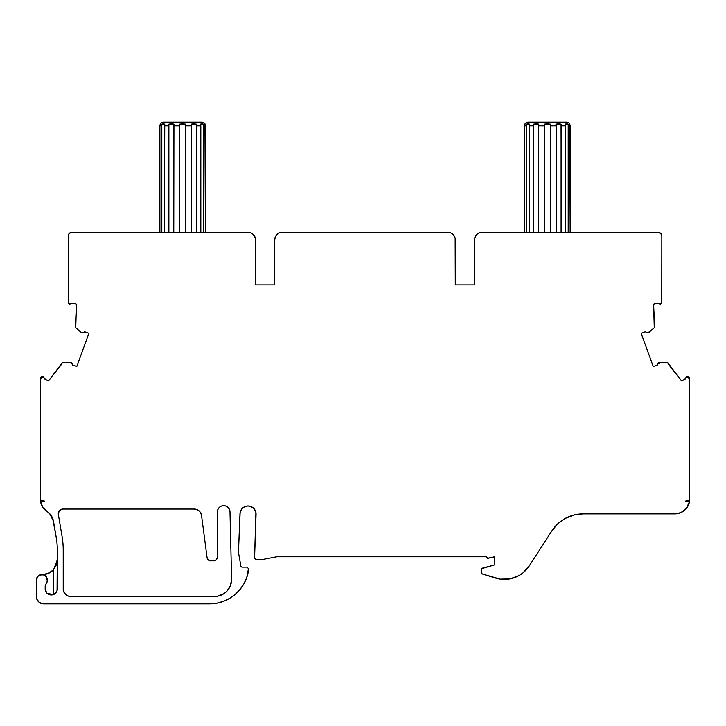 <?xml version="1.0" encoding="UTF-8"?>
<svg xmlns="http://www.w3.org/2000/svg" width="726" height="726" viewBox="0 0 726 726"><rect width="100%" height="100%" fill="white"/><g stroke="black" fill="none" stroke-linecap="round" stroke-linejoin="round"><path stroke-width="1.09" d="M161.353 122.767A3.703 3.703 90 0 1 161.916 122.467A3.703 3.703 90 0 0 161.353 122.767M161.435 232.338L161.435 125.852L159.883 125.852L159.883 232.338L159.883 125.852L161.435 125.852L161.435 232.338L161.435 125.852L159.883 125.852L160.31 123.801A3.703 3.703 90 0 1 163.395 122.149A3.703 3.703 90 0 0 162.869 122.195A3.703 3.703 90 0 1 163.377 122.149L201.873 122.149A3.703 3.703 90 0 1 204.95 123.801L205.385 232.338L205.367 125.852L205.385 232.338L205.367 125.852L204.95 123.801L203.906 122.767M526.132 122.767A3.703 3.703 90 0 1 526.686 122.467A3.703 3.703 90 0 0 526.132 122.767M526.214 232.338L526.214 125.852L524.653 125.852L524.653 232.338L524.653 125.852L526.214 125.852L526.214 232.338L526.214 125.852L524.653 125.852L525.089 123.801A3.703 3.703 90 0 1 528.174 122.149A3.703 3.703 90 0 0 527.639 122.195A3.703 3.703 90 0 1 528.156 122.149L566.643 122.149A3.703 3.703 90 0 1 569.728 123.801L570.155 232.338L570.146 125.852L570.155 232.338L570.146 125.852L569.728 123.801L568.685 122.767M217.836 509.57L217.364 557.178L217.364 511.966A6.307 6.307 0 0 1 223.599 505.659A6.307 6.307 0 0 1 229.988 511.821L231.603 579.021A17.016 17.016 0 0 1 214.587 596.445L70.622 596.463L67.79 595.901L64.469 593.169L63.226 589.058L63.226 550.036A79.914 79.914 0 0 0 62.109 536.732L58.343 514.407A4.592 4.592 0 0 1 62.863 509.053L194.205 509.053A7.396 7.396 0 0 1 201.538 515.487L207.091 557.75L208.335 559.982L210.74 560.871A3.703 3.703 0 0 1 207.091 557.75L201.538 515.487L207.091 557.75A3.703 3.703 0 0 0 210.74 560.871L215.087 560.59L216.284 559.791L217.364 557.178A3.703 3.703 0 0 1 213.671 560.871A3.703 3.703 0 0 0 217.364 557.178L217.364 511.966L217.836 509.57L219.188 507.538L221.212 506.158L223.599 505.659L226.004 506.104L228.064 507.429L229.461 509.434L229.988 511.821L231.603 579.021L230.432 585.655L226.766 591.318L224.171 593.496L217.963 596.11L214.587 596.445L70.622 596.463A7.396 7.396 0 0 1 63.226 589.058L63.226 550.036A79.914 79.914 0 0 0 62.109 536.732L58.343 514.407A4.592 4.592 0 0 1 58.28 513.636L59.623 510.396L62.863 509.053L194.205 509.053L196.81 509.525L199.087 510.886L200.73 512.964L201.538 515.487L200.73 512.964L199.087 510.886M68.589 303.35L68.199 302.089L69.614 304.158L73.526 303.223L69.614 304.158L68.199 302.089A2.223 2.223 0 0 1 68.208 301.898L68.208 236.041A3.703 3.703 0 0 1 71.91 232.338L69.288 233.427L68.208 236.041L68.208 301.898A2.223 2.223 0 0 0 68.199 302.089L69.614 304.158L73.526 303.223L76.457 304.285L75.322 327.308L80.704 331.973M487.554 558.267L488.226 558.24L486.366 556.815A1.479 1.479 0 0 1 486.366 556.76L276.778 556.76L486.366 556.76A1.479 1.479 0 0 0 486.366 556.815L487.554 558.267L494.506 556.76L494.506 564.901L481.538 568.685L481.229 569.592L482.327 568.159L494.506 564.901L482.327 568.159L481.229 569.592L481.302 572.995L482.273 573.948A1.479 1.479 0 0 1 481.229 572.533L482.273 573.948L500.314 579.139L509.879 578.912L518.863 575.654L522.847 572.977L529.263 565.89L551.932 530.806L557.849 523.764L565.318 518.391L573.876 515.033L583.005 513.89L677.476 513.663L682.304 511.903L686.242 508.599L689.473 501.657A14.801 14.801 0 0 0 689.7 499.089L689.7 379.19A5.917 5.917 0 0 0 689.7 379.054L688.729 376.767L686.742 376.485L689.7 379.054A5.917 5.917 0 0 1 689.7 379.19L689.7 499.089L689.7 379.19A5.917 5.917 0 0 0 689.7 379.054L686.742 376.485L684.364 379.716L681.424 380.787L667.503 362.419L659.762 362.628M70.331 362.719L71.429 362.9A1.479 1.479 0 0 1 72.4 364.379A1.479 1.479 0 0 0 71.429 362.9A1.479 1.479 0 0 1 72.4 364.379L72.364 365.006L72.4 364.379L72.364 365.006L76.765 366.612L72.364 365.006L76.765 366.612L88.908 333.243L84.506 331.637L84.134 332.145A1.479 1.479 0 0 1 82.437 332.653L80.931 332.109L82.437 332.653A1.479 1.479 0 0 0 84.134 332.145L82.437 332.653L84.134 332.145A1.479 1.479 0 0 1 84.107 332.172A1.479 1.479 0 0 0 84.134 332.145L84.506 331.637L88.908 333.243L84.506 331.637L84.134 332.145A1.479 1.479 0 0 1 82.437 332.653L80.931 332.109M526.214 125.852L526.586 232.338L526.586 124.137L526.214 125.852L526.586 124.137L528.056 123.801L529.535 124.137L529.163 125.852L533.438 125.852L533.646 124.137L536.215 123.801L538.774 124.137L538.556 125.852L544.4 125.852L544.409 124.137L547.359 123.801L550.326 124.137L550.326 125.852L556.18 125.852L555.962 124.137L558.53 123.801L561.098 124.137L561.307 125.852L565.599 125.852L565.227 124.137L566.716 123.801L568.204 124.137L568.567 125.852L570.146 125.852L570.155 232.338L570.146 125.852L568.567 125.852L568.567 232.338L568.567 125.852L570.146 125.852M538.728 124.119L538.556 232.338L538.556 125.852L544.4 125.852L544.409 124.137L544.409 232.338L544.409 124.137L544.409 232.338L544.4 125.852L538.556 125.852L538.556 232.338M550.272 124.119L550.326 232.338L550.326 125.852L556.18 125.852L555.962 124.137L558.53 123.801M561.053 124.128L561.307 232.338L561.307 125.852L565.599 125.852L565.227 124.137L566.716 123.801M566.643 122.149A3.703 3.703 90 0 1 569.728 123.801A3.703 3.703 90 0 0 566.643 122.149L528.174 122.149L566.643 122.149M161.435 125.852L161.807 232.338L161.807 124.137L161.435 125.852L161.807 124.137L163.286 123.801L164.757 124.137L164.385 125.852L168.659 125.852L168.877 124.137L171.436 123.801L173.995 124.137L173.777 125.852L179.631 125.852L179.631 124.137L182.58 123.801L185.547 124.137L185.547 125.852L191.401 125.852L191.192 124.137L193.76 123.801L196.319 124.137L196.528 125.852L200.821 125.852L200.458 124.137L201.946 123.801L203.425 124.137L203.788 125.852L205.367 125.852L205.385 232.338L205.367 125.852L203.788 125.852L203.788 232.338L203.788 125.852L205.367 125.852M173.95 124.119L173.777 232.338L173.777 125.852L179.631 125.852L179.631 124.137L179.631 232.338L179.631 124.137L179.631 232.338L179.631 125.852L173.777 125.852L173.777 232.338M185.493 124.119L185.547 232.338L185.547 125.852L191.401 125.852L191.192 124.137L193.76 123.801M196.274 124.128L196.528 232.338L196.528 125.852L200.821 125.852L200.458 124.137L201.946 123.801M201.873 122.149A3.703 3.703 90 0 1 204.95 123.801A3.703 3.703 90 0 0 201.873 122.149L163.395 122.149L201.873 122.149M526.586 232.338L526.586 124.137L529.535 124.137L529.163 125.852L533.438 125.852L533.438 232.338L533.646 124.137L533.646 232.338L533.646 124.137L536.215 123.801M556.18 232.338L556.18 125.852L556.18 232.338L556.18 125.852L550.326 125.852L550.326 124.137L544.409 124.137L547.359 123.801M161.807 232.338L161.807 124.137L164.757 124.137L164.385 125.852L168.659 125.852L168.659 232.338L168.877 124.137L168.877 232.338L168.877 124.137L171.436 123.801M191.401 232.338L191.401 125.852L191.401 232.338L191.401 125.852L185.547 125.852L185.547 124.137L179.631 124.137L182.58 123.801M529.535 124.137L529.163 232.338L529.163 125.852L533.438 125.852L533.646 124.137L538.774 124.137L538.556 125.852M164.757 124.137L164.385 232.338L164.385 125.852L168.659 125.852L168.877 124.137L173.995 124.137L173.777 125.852M526.586 124.137L528.056 123.801M161.807 124.137L163.286 123.801M556.18 125.852L555.962 124.137L561.098 124.137L561.307 125.852L565.599 125.852L565.599 232.338L565.227 124.137L568.204 124.137L568.204 232.338L568.567 125.852L568.567 232.338M191.401 125.852L191.192 124.137L196.319 124.137L196.528 125.852L200.821 125.852L200.821 232.338L200.458 124.137L203.425 124.137L203.425 232.338L203.788 125.852L203.788 232.338M69.66 362.31L62.536 362.419L69.923 362.356L62.536 362.419L48.615 380.787L45.684 379.716L44.713 378.418L45.684 379.716L45.003 379.217L43.297 376.485L45.003 379.217M667.993 363.79L681.424 380.787L684.364 379.716L686.742 376.485L685.035 379.217L681.424 380.787L667.503 362.419L660.115 362.356L667.503 362.419L681.424 380.787M45.684 379.716L48.615 380.787L62.536 362.419L48.615 380.787L45.076 379.308L43.297 376.485L41.309 376.767L40.357 378.518L43.297 376.485L40.338 379.054A5.917 5.917 0 0 0 40.338 379.19A5.917 5.917 0 0 1 40.338 379.054L40.357 378.518L40.338 379.054A5.917 5.917 0 0 0 40.338 379.19L40.338 499.089A14.801 14.801 0 0 0 40.565 501.657L42.78 507.229L47.036 511.467A14.801 14.801 0 0 1 53.515 521.386L56.274 537.712A73.988 73.988 0 0 1 57.309 550.036L57.309 588.922A6.062 6.062 0 0 1 51.228 594.966A6.062 6.062 0 0 1 45.175 588.904L45.175 586.181L47.344 580.936L46.037 576.526L43.406 574.847L39.721 575.046L37.924 576.244L36.3 580.174A5.545 5.545 0 0 1 43.769 574.965A5.545 5.545 0 0 1 46.065 583.777L47.254 581.417L47.217 578.767L45.965 576.444L43.769 574.965L41.146 574.665L38.678 575.618L36.926 577.606L36.3 580.174L36.3 596.445L36.863 599.277L39.585 602.598L43.696 603.851A7.396 7.396 0 0 1 36.3 596.445L36.3 580.174A5.545 5.545 0 0 1 43.769 574.965A5.545 5.545 0 0 1 46.065 583.777L45.175 586.181L46.065 583.777M685.108 379.117L684.364 379.716L685.108 379.117M649.334 331.973L654.716 327.308L649.108 332.109L654.716 327.308L653.582 304.285L656.513 303.223L658.092 303.595L656.513 303.223L657.357 303.169L660.424 304.158L656.513 303.223L660.424 304.158L661.831 301.898A2.223 2.223 0 0 1 660.424 304.158A2.223 2.223 0 0 0 661.831 301.898L661.831 236.041L660.751 233.427L658.128 232.338A3.703 3.703 0 0 1 661.831 236.041L661.549 234.625M36.3 580.174L36.3 596.445A7.396 7.396 0 0 0 43.696 603.851L209.859 603.851L43.696 603.851L209.859 603.851L216.72 603.188L223.363 601.355L229.579 598.387L235.188 594.376L240.016 589.458L243.909 583.768L246.749 577.497L248.464 568.594L246.985 567.115L241.994 567.115L246.985 567.115L248.464 568.594L246.985 567.115L241.994 567.115L240.896 566.198L241.994 567.115L241.277 566.861L240.896 566.198L241.994 567.115L240.896 566.198L238.718 553.838A14.801 14.801 0 0 1 238.491 551.27L240.125 512.438L242.321 508.318L244.934 506.576L248.011 505.968L251.087 506.576L253.701 508.318L255.897 512.438L254.581 557.495L255.234 559.065L256.804 559.719A2.223 2.223 0 0 1 254.581 557.495L256.06 514.008L254.581 557.495A2.223 2.223 0 0 0 256.804 559.719L261.242 559.719L276.778 556.76L486.366 556.76A1.479 1.479 0 0 0 486.366 556.815L488.226 558.24L494.506 556.76L494.506 564.901L494.506 556.76L488.226 558.24M657.248 303.15L653.582 304.285L654.716 327.308L653.582 304.285L657.248 303.15M41.382 504.552A14.801 14.801 0 0 0 47.036 511.467L44.241 509.107L42.117 506.122L40.338 499.089L40.338 379.19L40.338 499.089A14.801 14.801 0 0 0 40.456 500.913L44.186 500.913L44.34 501.657L44.186 500.913L44.34 501.657L40.565 501.657A14.801 14.801 0 0 0 47.036 511.467L49.395 513.391L52.708 518.455L56.274 537.712A73.988 73.988 0 0 1 57.309 550.036L57.064 590.601M53.443 569.792L48.17 573.495L41.89 574.62L48.597 573.313L53.606 569.611L53.579 594.494L55.512 593.215M50.965 594.957L50.167 594.875M48.333 594.222L47.535 593.705M46.237 592.334L45.802 591.572M45.175 586.163L45.275 585.356L45.175 586.163M481.229 572.533L481.229 569.592L481.229 572.533A1.479 1.479 0 0 0 482.273 573.948L495.64 578.096A29.594 29.594 0 0 0 529.263 565.89L551.932 530.806A36.999 36.999 0 0 1 583.005 513.89L674.899 513.89A14.801 14.801 0 0 0 689.591 500.913L685.852 500.913L685.698 501.657L689.473 501.657L685.698 501.657L685.852 500.913L689.591 500.913A14.801 14.801 0 0 0 689.7 499.089L688.575 504.752L685.362 509.552L680.561 512.765L674.899 513.89A14.801 14.801 0 0 0 689.7 499.089M40.338 499.089A14.801 14.801 0 0 0 40.456 500.913L44.186 500.913L44.34 501.657L40.565 501.657A14.801 14.801 0 0 0 47.036 511.467A14.801 14.801 0 0 1 53.515 521.386L56.274 537.712A73.988 73.988 0 0 1 57.309 550.036L57.309 588.922L56.837 591.236L55.521 593.206L56.837 591.245L57.309 588.949M41.89 574.62L42.507 574.62C46.918 574.52 50.611 572.85 53.606 569.611L53.606 594.485L47.244 593.469L53.606 594.485L56.465 591.989M57.309 588.922A6.062 6.062 0 0 1 51.228 594.966A6.062 6.062 0 0 1 45.175 588.904L46.691 592.906L45.175 588.922L45.175 586.181L45.638 591.218L46.954 593.187L48.914 594.503L51.228 594.966L53.552 594.512L55.521 593.206M657.638 364.289L657.91 363.445A1.479 1.479 0 0 0 657.883 363.481L657.638 364.379A1.479 1.479 0 0 1 658.609 362.9L660.379 362.31M657.683 363.917A1.479 1.479 0 0 1 657.692 363.907L657.638 364.379A1.479 1.479 0 0 1 658.609 362.9A1.479 1.479 0 0 0 658.201 363.127L657.883 363.481M648.563 332.091L647.601 332.653A1.479 1.479 0 0 1 645.913 332.145L645.532 331.637L645.913 332.145L645.532 331.637L641.131 333.243L645.532 331.637L641.131 333.243L653.273 366.612L657.674 365.006L653.273 366.612L657.674 365.006L657.638 364.379L657.674 365.006L653.273 366.612L641.131 333.243L645.532 331.637L646.249 332.472A1.479 1.479 0 0 0 647.138 332.744L647.601 332.653A1.479 1.479 0 0 1 645.913 332.145L647.138 332.744M661.776 302.606L661.831 236.041A3.703 3.703 0 0 0 658.128 232.338L481.937 232.338A7.396 7.396 0 0 0 474.532 239.743L474.532 284.937L474.532 239.743A7.396 7.396 0 0 1 481.937 232.338L479.106 232.901L476.701 234.507L474.677 238.3L474.532 284.937L455.293 284.937L455.157 238.3L453.133 234.507L450.728 232.901L447.897 232.338A7.396 7.396 0 0 1 455.293 239.743L455.293 284.937L455.293 239.743A7.396 7.396 0 0 0 447.897 232.338L282.142 232.338L279.31 232.901L276.905 234.507L275.308 236.912L274.746 239.743A7.396 7.396 0 0 1 282.142 232.338L447.897 232.338L282.142 232.338A7.396 7.396 0 0 0 274.746 239.743L274.746 284.937L255.507 284.937L255.361 238.3L253.338 234.507L250.933 232.901L248.101 232.338A7.396 7.396 0 0 1 255.507 239.743L255.361 238.3M75.813 325.947L76.457 304.285L73.526 303.223L76.457 304.285L75.322 327.308L76.457 304.285M53.506 521.313L49.713 513.718L53.506 521.313M49.005 513.019L47.09 511.512L49.005 513.019M56.592 591.763L53.606 594.485L53.606 569.611L56.41 564.892L57.309 559.819L56.41 564.892L53.606 569.611L57.309 559.819A14.801 14.801 0 0 1 57.236 561.289M657.91 363.445L660.115 362.356L659.625 363.045L660.115 362.356L658.219 363.118M72.4 364.379A1.479 1.479 0 0 0 72.4 364.289L71.429 362.9L69.923 362.356L71.838 363.127L72.364 365.006L76.765 366.612L88.908 333.243L84.506 331.637L84.134 332.145A1.479 1.479 0 0 1 84.107 332.172M248.464 570.817L248.464 568.594L248.464 570.817A39.413 39.413 0 0 1 209.859 603.851A39.413 39.413 0 0 0 248.464 570.817M240.896 566.198L238.718 553.838A14.801 14.801 0 0 1 238.491 551.27L239.97 514.008A8.05 8.05 0 0 1 248.011 505.968A8.05 8.05 0 0 1 256.06 514.008A8.05 8.05 0 0 0 248.011 505.968A8.05 8.05 0 0 0 239.97 514.008L238.491 551.27A14.801 14.801 0 0 0 238.718 553.838L240.896 566.198L241.994 567.115L240.896 566.198L241.277 566.861M256.804 559.719L261.242 559.719L276.778 556.76L261.242 559.719L256.804 559.719M649.108 332.109L647.601 332.653L649.108 332.109M474.532 284.937L455.293 284.937L474.532 284.937M255.507 239.743L255.507 284.937L274.746 284.937L274.746 239.743L274.746 284.937L255.507 284.937L255.507 239.743A7.396 7.396 0 0 0 248.101 232.338L71.91 232.338L69.288 233.427M44.34 501.657L44.186 500.913L44.34 501.657L40.565 501.657A14.801 14.801 0 0 1 40.456 500.913A14.801 14.801 0 0 0 40.565 501.657M677.476 513.663A14.801 14.801 0 0 0 686.242 508.599A14.801 14.801 0 0 1 677.476 513.663M71.91 232.338L248.101 232.338L71.91 232.338A3.703 3.703 0 0 0 68.208 236.041L68.208 301.898A2.223 2.223 0 0 0 68.199 302.089M82.918 332.744A1.479 1.479 0 0 1 82.882 332.744A1.479 1.479 0 0 0 82.918 332.744A1.479 1.479 0 0 1 82.882 332.744L83.363 332.68A1.479 1.479 0 0 0 83.39 332.671A1.479 1.479 0 0 1 83.345 332.69L83.789 332.472A1.479 1.479 0 0 1 83.771 332.49A1.479 1.479 0 0 0 83.817 332.454A1.479 1.479 0 0 1 83.771 332.49M76.765 366.612L88.908 333.243L84.506 331.637L84.134 332.145L84.506 331.637L88.908 333.243L84.506 331.637M71.438 362.9A1.479 1.479 0 0 0 71.429 362.9A1.479 1.479 0 0 1 71.438 362.9L71.429 362.9A1.479 1.479 0 0 1 71.438 362.9L69.923 362.356M40.629 377.529L40.357 378.518M216.72 603.188L223.363 601.355L229.579 598.387L235.188 594.376L240.016 589.458M240.125 512.438L240.578 510.932M244.934 506.576L248.011 505.968M251.087 506.576L254.699 509.543M505.105 579.412L514.507 577.651M482.273 573.948L495.64 578.096A29.594 29.594 0 0 0 529.263 565.89L551.932 530.806L557.849 523.764L565.318 518.391L573.876 515.033L583.005 513.89L674.899 513.89A14.801 14.801 0 0 0 674.908 513.89M689.41 377.529L687.767 376.395M477.826 233.59L476.701 234.507M475.094 236.912L474.677 238.3M453.133 234.507L452.008 233.59M275.308 236.912L274.882 238.3M253.338 234.507L252.212 233.59M223.599 505.659L226.004 506.104M228.064 507.429L229.461 509.434M217.364 511.966A6.307 6.307 0 0 1 223.599 505.659A6.307 6.307 0 0 1 229.988 511.821L231.603 579.021L230.432 585.655L228.881 588.668M231.603 579.021A17.016 17.016 0 0 1 214.587 596.445L70.622 596.463L67.79 595.901L64.469 593.169L63.226 589.058L63.226 550.036A79.914 79.914 0 0 0 62.109 536.732L58.343 514.407A4.592 4.592 0 0 1 62.863 509.053L194.205 509.053A7.396 7.396 0 0 1 201.538 515.487M61.111 509.398L62.863 509.053M568.204 232.338L568.567 125.852M544.409 124.137L544.409 232.338L544.4 125.852M203.425 232.338L203.788 125.852M179.631 124.137L179.631 125.852M533.646 232.338L533.646 124.137M168.877 232.338L168.877 124.137M533.438 232.338L533.438 125.852M550.326 125.852L550.326 232.338M168.659 232.338L168.659 125.852M185.547 125.852L185.547 232.338M529.163 125.852L529.163 232.338M164.385 125.852L164.385 232.338M561.098 124.137L561.098 232.338M196.319 124.137L196.319 232.338M561.307 125.852L561.307 232.338M196.528 125.852L196.528 232.338M524.653 125.852L524.653 232.338M565.599 232.338L565.599 125.852M159.883 125.852L159.883 232.338M200.821 232.338L200.821 125.852M62.046 363.79L48.615 380.787M42.507 574.62C46.918 574.52 50.611 572.85 53.606 569.611M689.591 500.913L685.852 500.913L685.698 501.657L689.473 501.657M653.582 304.285L654.226 325.947M40.456 500.913L44.186 500.913M70.622 596.463A7.396 7.396 0 0 1 63.226 589.058M551.932 530.806A36.999 36.999 0 0 1 583.005 513.89M653.273 366.612L641.131 333.243M661.831 301.898L661.831 236.041M203.353 122.467L202.4 122.195M568.131 122.467L567.169 122.195M525.089 123.801C524.934 123.356 525.969 122.812 528.174 122.149M160.31 123.801C160.165 123.356 161.19 122.812 163.395 122.149"/></g></svg>
